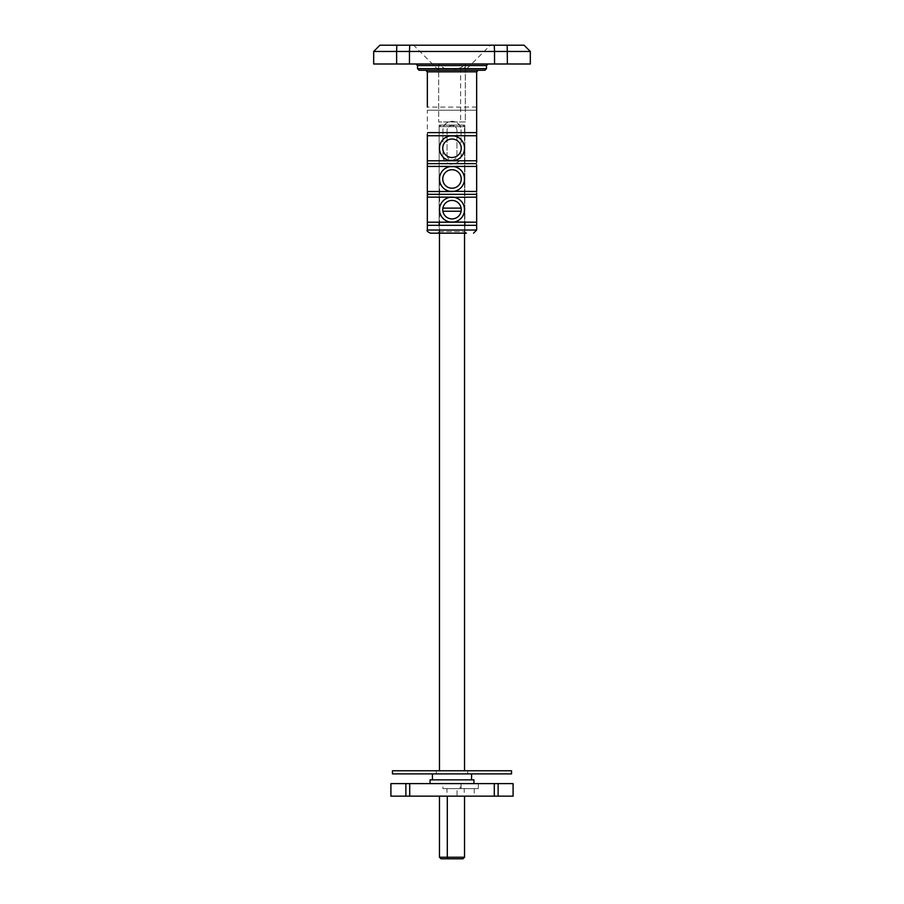 <?xml version="1.0" encoding="UTF-8"?>
<svg xmlns="http://www.w3.org/2000/svg" width="904" height="904" viewBox="0 0 904 904"><rect width="100%" height="100%" fill="white"/><g stroke="black" fill="none" stroke-linecap="round" stroke-linejoin="round"><path stroke-width="0.68" stroke-dasharray="4.52 3.39" d="M430.067 779.847L473.933 779.847M471.583 773.903L432.417 773.903L471.583 773.903L471.583 779.847L461.876 779.847L471.583 779.847M432.417 779.847L442.124 779.847L432.417 779.847L432.417 773.903M511.528 773.903L392.472 773.903M436.338 773.903L467.662 773.903L436.338 773.903L436.338 770.762L467.662 770.762L436.338 770.762M511.528 770.762L392.472 770.762M464.532 770.762L439.468 770.762L464.532 770.762L464.532 126.65L439.468 126.65L441.039 125.091L462.961 125.091L441.039 125.091L439.468 126.65L464.532 126.65L462.961 125.091L464.532 126.65L464.362 146.199M467.662 770.762L467.662 773.903M439.468 770.762L439.615 180.913M464.532 233.175L464.532 148.279M439.468 233.175L439.468 178.981M473.933 783.61L430.067 783.61L473.933 783.61M390.912 783.61L513.088 783.61M460.147 783.61L478.318 783.61L460.147 783.61L460.147 788.627L478.318 788.627L460.147 788.627M442.915 783.61L461.085 783.61L442.915 783.61L442.915 788.627L461.085 788.627L442.915 788.627M409.704 783.61L409.704 796.141L409.704 783.61L409.704 796.141L513.088 796.141M494.296 783.61L494.296 796.141M390.912 796.141L409.704 796.141M446.983 796.141L457.017 796.141L446.983 796.141L446.983 788.627L457.017 788.627L457.017 796.141M464.215 796.141L474.238 796.141L464.215 796.141L464.215 788.627L474.238 788.627L464.215 788.627M464.532 796.141L439.468 796.141L464.532 796.141L464.532 857.229L462.961 858.8L441.039 858.8L439.468 857.229L464.532 857.229M457.017 788.627L446.983 788.627M478.318 783.61L478.318 788.627M461.085 783.61L461.085 788.627M474.238 788.627L474.238 796.141M439.468 796.141L439.468 857.229M476.668 222.339L476.668 197.14L427.332 197.14L427.332 222.203L452 222.203C435.762 222.723 435.728 196.665 452 197.14A12.532 12.532 0 0 0 439.468 209.671A12.532 12.532 0 0 0 452 222.203A12.532 12.532 0 0 0 464.532 209.671A12.532 12.532 0 0 0 452 197.14L427.332 197.14L452 197.14C468.227 196.609 468.261 222.7 452 222.203M476.216 110.209L427.332 110.209L427.332 191.501L476.668 191.501L427.332 191.501L476.668 191.501L476.668 110.209L427.784 110.209M476.668 193.027L476.668 195.614L476.668 193.027M476.668 135.736L427.332 135.736M427.761 194.326L427.332 193.027L427.332 195.614L427.761 194.326L476.238 194.326M454.181 222.011L456.362 221.423M458.396 220.452L460.192 219.152M461.684 217.627L462.893 215.864M463.797 213.909L464.351 211.807M464.532 209.649L464.373 207.683M464.34 207.491L463.786 205.4M462.882 203.457L461.673 201.705M460.192 200.191L458.396 198.903M456.362 197.931L454.181 197.332M449.819 197.332L447.649 197.919M445.615 198.891L443.807 200.191M442.316 201.716L441.107 203.479M440.203 205.445L439.649 207.536M439.468 209.694L439.615 211.615M439.66 211.864L440.225 213.954M441.129 215.898L442.338 217.649M443.819 219.163L445.615 220.452M447.638 221.423L449.819 222.011M449.819 166.63L447.649 167.217M445.615 168.189L443.807 169.489M442.316 171.014L441.107 172.777M440.203 174.743L439.649 176.834M439.66 181.162L440.225 183.252M441.129 185.196L442.338 186.947M443.819 188.461L445.615 189.75M447.638 190.721L449.819 191.309M454.181 191.309L456.362 190.721M458.396 189.75L460.192 188.45M461.684 186.925L462.893 185.162M463.797 183.207L464.351 181.105M464.532 178.947L464.373 176.981M464.34 176.788L463.786 174.698M462.882 172.754L461.673 171.003M460.192 169.489L458.396 168.2M456.362 167.229L454.181 166.63M454.192 160.607L456.384 160.008M458.43 159.025L460.226 157.725M461.695 156.211L462.904 154.448M463.797 152.493L464.351 150.403M464.34 146.086L463.786 144.007M462.882 142.052L461.673 140.312M460.215 138.809L458.43 137.51M456.396 136.538L454.192 135.928M449.808 135.928L447.616 136.527M445.582 137.51L443.785 138.809M442.305 140.323L441.095 142.086M440.203 144.052L439.649 146.143M439.468 148.301L439.638 150.29M439.66 150.448L440.214 152.539M441.118 154.494L442.327 156.234M443.796 157.737L445.582 159.036M447.616 160.008L449.808 160.607M452 166.438C468.227 165.907 468.261 191.998 452 191.501C435.762 192.021 435.728 165.963 452 166.438A12.532 12.532 0 0 0 439.468 178.969A12.532 12.532 0 0 0 452 191.501A12.532 12.532 0 0 0 464.532 178.969A12.532 12.532 0 0 0 452 166.438M461.085 130.413L461.085 155.16A9.085 9.085 0 0 1 452 164.245A9.085 9.085 0 0 1 442.915 155.16C442.316 166.867 461.684 166.89 461.085 155.16L461.085 130.413C461.684 118.718 442.316 118.695 442.915 130.413L442.915 155.16L442.915 130.413A9.085 9.085 0 0 1 452 121.328A9.085 9.085 0 0 1 461.085 130.413M452 200.428A9.243 9.243 0 0 0 442.757 209.671A9.243 9.243 0 0 0 452 218.915A9.243 9.243 0 0 0 461.243 209.671A9.243 9.243 0 0 0 452 200.428A9.243 9.243 0 0 0 442.892 211.242A9.243 9.243 0 0 0 461.108 211.242A9.243 9.243 0 0 0 452 200.428A9.243 9.243 0 0 0 442.892 211.242L461.108 211.242A9.243 9.243 0 0 0 461.108 208.112L442.892 208.112L461.108 208.112A9.243 9.243 0 0 0 452 200.428M452 169.726A9.243 9.243 0 0 1 461.243 178.969A9.243 9.243 0 0 1 452 188.213A9.243 9.243 0 0 1 442.757 178.969A9.243 9.243 0 0 1 452 169.726A9.243 9.243 0 0 0 442.757 178.969A9.243 9.243 0 0 0 452 188.213A9.243 9.243 0 0 0 461.243 178.969A9.243 9.243 0 0 0 452 169.726A9.243 9.243 0 0 1 461.243 178.969A9.243 9.243 0 0 1 452 188.213A9.243 9.243 0 0 1 442.757 178.969A9.243 9.243 0 0 1 452 169.726M452 139.024A9.243 9.243 0 0 0 442.757 148.267A9.243 9.243 0 0 0 452 157.511A9.243 9.243 0 0 0 461.243 148.267A9.243 9.243 0 0 0 452 139.024M442.892 211.242A9.243 9.243 0 0 0 461.108 211.242L442.892 211.242L461.108 211.242M461.108 208.112L442.892 208.112M447.062 155.16A4.938 4.938 0 0 0 452 160.098A4.938 4.938 0 0 0 456.938 155.16L456.938 130.413A4.938 4.938 0 0 0 452 125.475A4.938 4.938 0 0 0 447.062 130.413L447.062 155.16A4.938 4.938 0 0 0 452 160.098A4.938 4.938 0 0 0 456.938 155.16L456.938 130.413A4.938 4.938 0 0 0 452 125.475A4.938 4.938 0 0 0 447.062 130.413L447.062 155.16M464.848 225.333L464.848 231.605L466.407 233.175L437.592 233.175L439.152 231.605L464.848 231.605L439.152 231.605L439.152 225.333M439.152 222.203L439.152 125.091L464.848 125.091L439.152 125.091L439.152 231.605L437.592 233.175L466.407 233.175L464.848 231.605L464.848 125.091L464.848 222.203M430.462 233.175L466.407 233.175M427.332 166.438L476.668 166.438M476.668 160.799L427.332 160.799M419.106 70.263L484.894 70.263M452 63.992L415.976 63.992L452 63.992M373.68 63.992L530.32 63.992M490.375 45.2L413.625 45.2L490.375 45.2L465.311 70.263L465.311 64.749C460.238 68.444 455.797 70.286 452 70.263L460.611 67.721L465.311 67.721L465.311 121.95L438.689 121.95L465.311 121.95L465.311 64.749M438.689 64.749L438.689 121.95L438.689 64.749C443.762 68.444 448.203 70.286 452 70.263C448.147 70.263 443.717 68.433 438.689 64.749C438.689 72.15 438.689 72.15 438.689 64.749C438.689 72.15 438.689 72.15 438.689 64.749M460.611 67.721L460.611 121.95M373.68 51.471L530.32 51.471M498.127 783.61L498.127 796.141M405.873 783.61L405.873 796.141M476.668 71.834L427.332 71.834M476.668 107.079L427.332 107.079M427.332 225.333L476.668 225.333M427.332 230.034L476.668 230.034M417.535 68.693L486.465 68.693M486.465 65.563L417.535 65.563M438.689 70.263L413.625 45.2"/><path stroke-width="1.36" d="M473.933 783.61L473.933 779.847L430.067 779.847L430.067 783.61M392.472 773.903L511.528 773.903L511.528 770.762L392.472 770.762L392.472 773.903M464.532 770.762L464.532 233.175M464.532 209.683L464.351 211.807M464.532 148.279L464.351 150.403M439.468 770.762L439.468 233.175M439.468 209.683L439.649 207.536M439.468 178.981L439.649 176.834M471.583 779.847L471.583 773.903M409.704 783.61L390.912 783.61L390.912 796.141L409.704 796.141L409.704 783.61L494.296 783.61L494.296 796.141L409.704 796.141M498.127 783.61L498.127 796.141L513.088 796.141L513.088 783.61L494.296 783.61M498.127 796.141L494.296 796.141M464.532 796.141L464.532 857.229L462.961 858.8L441.039 858.8L439.468 857.229L447.299 857.229L447.955 858.8M439.468 796.141L439.468 857.229M447.299 796.141L447.299 857.229L464.532 857.229M432.417 779.847L432.417 773.903M449.819 222.011L476.668 222.203L427.332 222.203L427.332 225.333L427.332 135.736L476.668 135.736L476.668 107.079L476.668 134.21M427.332 230.034L476.668 230.034L476.668 222.203L476.668 225.333L427.332 225.333L427.332 230.034C426.496 230.757 427.547 231.797 430.462 233.175L466.407 233.175M476.668 193.027L476.668 197.14L476.668 193.027M476.668 222.203L476.668 197.14L449.819 197.332M449.819 191.309L476.668 191.501L476.668 164.912M476.668 135.736L476.668 162.325M427.332 135.736L427.332 134.21M427.332 107.079L427.332 71.834L476.668 71.834L478.239 70.263M476.238 194.326L427.761 194.326L427.332 197.14L452 197.14A12.532 12.532 0 0 0 439.468 209.671A12.532 12.532 0 0 0 452 222.203L454.181 222.011M427.332 166.438L452 166.438A12.532 12.532 0 0 0 439.468 178.969A12.532 12.532 0 0 0 452 191.501L427.332 191.501L427.761 194.326M456.362 221.423L458.396 220.452M460.192 219.152L461.684 217.627M462.893 215.864L463.797 213.909M463.786 205.4L462.882 203.457M461.673 201.705L460.192 200.191M458.396 198.903L456.362 197.931M454.181 197.332L452 197.14A12.532 12.532 0 0 1 464.532 209.671A12.532 12.532 0 0 1 452 222.203M447.649 197.919L445.615 198.891M443.807 200.191L442.316 201.716M441.107 203.479L440.203 205.445M440.225 213.954L441.129 215.898M442.338 217.649L443.819 219.163M445.615 220.452L447.638 221.423M454.181 166.63L449.819 166.63M447.649 167.217L445.615 168.189M443.807 169.489L442.316 171.014M441.107 172.777L440.203 174.743M440.225 183.252L441.129 185.196M442.338 186.947L443.819 188.461M445.615 189.75L447.638 190.721M454.181 191.309L452 191.501A12.532 12.532 0 0 0 464.532 178.969A12.532 12.532 0 0 0 452 166.438L476.668 166.438M456.362 190.721L458.396 189.75M460.192 188.45L461.684 186.925M462.893 185.162L463.797 183.207M464.351 181.105L464.532 178.947M463.786 174.698L462.882 172.754M461.673 171.003L460.192 169.489M458.396 168.2L456.362 167.229M476.668 160.799L427.332 160.799M449.808 160.607L454.192 160.607M456.384 160.008L458.43 159.025M460.226 157.725L461.695 156.211M462.904 154.448L463.797 152.493M463.786 144.007L462.882 142.052M461.673 140.312L460.215 138.809M458.43 137.51L456.396 136.538M454.192 135.928L449.808 135.928M447.616 136.527L445.582 137.51M443.785 138.809L442.305 140.323M441.095 142.086L440.203 144.052M439.649 146.143L439.468 148.301M440.214 152.539L441.118 154.494M442.327 156.234L443.796 157.737M445.582 159.036L447.616 160.008M452 200.428A9.243 9.243 0 0 0 442.757 209.671A9.243 9.243 0 0 0 452 218.915A9.243 9.243 0 0 0 461.243 209.671A9.243 9.243 0 0 0 452 200.428M452 169.726A9.243 9.243 0 0 0 442.757 178.969A9.243 9.243 0 0 0 452 188.213A9.243 9.243 0 0 0 461.243 178.969A9.243 9.243 0 0 0 452 169.726M452 139.024A9.243 9.243 0 0 0 442.757 148.267A9.243 9.243 0 0 0 452 157.511A9.243 9.243 0 0 0 461.243 148.267A9.243 9.243 0 0 0 452 139.024M452 135.736A12.532 12.532 0 0 0 439.468 148.267A12.532 12.532 0 0 0 452 160.799A12.532 12.532 0 0 0 464.532 148.267A12.532 12.532 0 0 0 452 135.736M442.892 211.242L461.108 211.242M461.108 208.112L442.892 208.112M439.152 225.333L439.152 222.203M464.848 225.333L464.848 222.203M427.332 164.912L427.332 162.325M476.238 163.624L427.761 163.624M417.535 68.693L486.465 68.693L484.894 70.263L419.106 70.263L417.535 68.693L417.535 65.563L486.465 65.563L488.024 63.992M396.619 63.992L396.619 51.46L373.68 51.471L373.68 63.992L507.381 63.992L507.189 45.2L524.06 45.2L379.94 45.2L507.189 45.2M524.06 45.2L530.32 51.471L530.32 63.992L507.381 63.992M494.533 63.992L494.533 51.46L530.32 51.471M409.467 63.992L409.467 51.46L494.533 51.471L494.273 45.2M396.811 45.2L396.619 51.46L409.467 51.46L409.727 45.2M405.873 783.61L405.873 796.141M427.784 132.605L476.216 132.605M476.668 107.079L476.668 71.834M476.668 230.034L473.538 233.175M427.332 71.834L425.761 70.263M486.465 68.693L486.465 65.563M417.535 65.563L415.976 63.992M379.94 45.2L373.68 51.471"/></g></svg>
